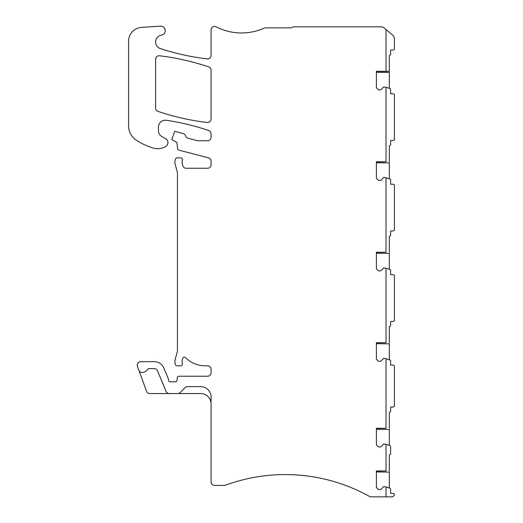 <?xml version="1.0" encoding="UTF-8"?>
<svg xmlns="http://www.w3.org/2000/svg" width="523" height="523" viewBox="0 0 523 523"><rect width="100%" height="100%" fill="white"/><g stroke="black" fill="none" stroke-linecap="round" stroke-linejoin="round"><path stroke-width="0.78" d="M138.883 370.258L146.532 391.276A3.465 3.465 0 0 0 149.787 393.558L169.262 393.558A3.465 3.465 0 0 1 166.066 391.42L157.495 370.742A3.465 3.465 0 0 0 154.292 368.604L149.133 368.604A1.732 1.732 0 0 0 147.63 369.467A5.197 5.197 0 0 1 144.91 371.755L143.322 372.33A3.465 3.465 0 0 1 138.883 370.258L137.444 366.322A3.465 3.465 0 0 1 140.7 361.668L154.292 361.668A10.401 10.401 0 0 1 163.895 368.087L168.301 378.717A1.732 1.732 0 0 1 168.432 379.378L168.432 380.038A1.732 1.732 0 0 0 170.165 381.77L175.362 381.77A1.732 1.732 0 0 0 177.094 380.149L177.238 377.848A1.732 1.732 0 0 1 178.971 376.227L207.598 376.227A3.465 3.465 0 0 0 211.07 372.768L211.07 369.284A3.465 3.465 0 0 0 207.598 365.825L205.245 365.825A27.732 27.732 0 0 1 185.606 357.673A1.732 1.732 0 0 0 182.717 358.405L182.37 359.576A6.93 6.93 0 0 0 182.403 363.583A1.732 1.732 0 0 1 180.742 365.825L177.12 365.825A1.732 1.732 0 0 1 175.447 364.544L175.113 363.295A6.93 6.93 0 0 1 175.113 359.713L177.205 351.901A6.93 6.93 0 0 0 177.447 350.109L177.447 173.577A6.93 6.93 0 0 0 177.205 171.786L175.113 163.974A6.93 6.93 0 0 1 175.113 160.384L175.447 159.142A1.732 1.732 0 0 1 177.12 157.854L180.742 157.854A1.732 1.732 0 0 1 182.403 160.103A6.93 6.93 0 0 0 182.298 163.843L182.749 165.634A3.465 3.465 0 0 0 186.11 168.256L207.598 168.256A3.465 3.465 0 0 0 211.07 164.791L211.07 161.182A3.465 3.465 0 0 0 208.474 157.828L178.807 150.108A1.732 1.732 0 0 1 177.519 148.571L177.094 143.498A1.732 1.732 0 0 0 176.238 142.145L171.773 139.536L174.715 131.299L183.194 133.574A3.465 3.465 0 0 1 185.502 135.594A3.465 3.465 0 0 0 187.986 138.19L197.485 140.733L207.598 140.733A3.465 3.465 0 0 0 211.07 137.268L211.07 133.803A3.465 3.465 0 0 0 208.716 130.515A242.633 242.633 0 0 0 166.399 120.29A6.93 6.93 0 0 0 158.449 127.148L158.449 130.613A6.93 6.93 0 0 0 162.052 136.693L165.608 138.641A4.504 4.504 0 0 1 165.778 146.44A15.598 15.598 0 0 1 153.174 148.035A65.859 65.859 0 0 1 136.496 140.314A17.331 17.331 0 0 1 128.573 125.762L128.573 41.232A13.866 13.866 0 0 1 141.524 27.399L160.391 26.15A4.504 4.504 0 0 1 161.855 35.002L160.705 35.309A6.93 6.93 0 0 0 160.345 48.593A242.633 242.633 0 0 0 207.193 58.883A3.465 3.465 0 0 0 211.07 55.445L211.07 29.896A3.465 3.465 0 0 1 216.123 26.817A55.458 55.458 0 0 0 264.076 28.17A3.465 3.465 0 0 1 265.488 27.876L290.951 27.876A1.732 1.732 0 0 0 291.814 27.641L292.815 27.065A1.732 1.732 0 0 1 293.678 26.836L381.548 26.836A3.465 3.465 0 0 1 383.777 27.647L393.191 35.544L394.427 38.199L394.427 49.365L393.041 50.058L390.616 50.058L390.616 54.51L389.328 55.431L389.328 71.357L376.403 71.474M386.026 29.53L386.026 71.291L389.328 71.357M169.262 393.558L200.669 393.558A10.401 10.401 0 0 1 211.07 403.959M386.026 71.291L376.403 71.291L376.403 87.838L378.482 89.917L380.737 89.917L383.686 86.975L386.026 87.282L386.026 161.757L376.403 161.757L376.403 178.304L378.482 180.389L380.737 180.389L383.686 177.441L386.026 177.748L386.026 252.223L376.403 252.223L376.403 268.776L378.482 270.855L380.737 270.855L383.686 267.907L386.026 268.221L386.026 342.689L376.403 342.689L376.403 359.242L378.482 361.321L380.737 361.321L383.686 358.373L386.026 358.686L386.026 428.304L376.403 428.304L376.403 444.857L378.482 446.936L380.737 446.936L383.686 443.988L386.026 444.302L386.026 470.942L376.403 470.942L376.403 487.488L378.482 489.574L380.737 489.574L383.686 486.625L386.026 486.933L386.026 496.85L371.14 496.85A3.465 3.465 0 0 1 369.454 496.412A173.309 173.309 0 0 0 225.505 485.2A3.465 3.465 0 0 1 224.315 485.409L214.535 485.409A3.465 3.465 0 0 1 211.07 481.945L211.07 397.022A10.401 10.401 0 0 0 200.669 386.628L187.496 386.628A3.465 3.465 0 0 0 185.018 387.667L180.265 392.518A3.465 3.465 0 0 1 177.8 393.558M207.193 122.474A242.633 242.633 0 0 1 157.966 111.366A3.465 3.465 0 0 1 155.606 108.078L155.606 59.21A3.465 3.465 0 0 1 159.482 55.771A242.633 242.633 0 0 1 208.716 66.924A3.465 3.465 0 0 1 211.07 70.206L211.07 119.035A3.465 3.465 0 0 1 207.193 122.474M386.026 496.85L392.695 496.85L394.427 495.118L394.427 494.078L393.041 493.385L390.616 493.385L390.616 488.933L390.138 488.273L386.026 486.933M386.026 470.942L376.403 471.131M386.026 444.302L390.138 445.635L390.616 446.296L390.616 454.16L389.328 455.088L389.328 471.007M386.026 428.304L376.403 428.494M386.026 358.686L390.138 360.02L390.616 360.68L390.616 365.132L393.041 365.132L394.427 365.825L394.427 406.384L393.041 407.077L390.616 407.077L390.616 411.529L389.328 412.451L389.328 428.376M386.026 342.689L376.403 342.879M386.026 268.221L390.138 269.554L390.616 270.214L390.616 274.667L393.041 274.667L394.427 275.36L394.427 320.769L393.041 321.462L390.616 321.462L390.616 325.914L389.328 326.836L389.328 342.761M386.026 252.223L376.403 252.413M386.026 177.748L390.138 179.088L390.616 179.749L390.616 184.201L393.041 184.201L394.427 184.894L394.427 230.297L393.041 230.989L390.616 230.989L390.616 235.448L389.328 236.37L389.328 252.289M386.026 161.757L376.403 161.947M386.026 87.282L390.138 88.616L390.616 89.276L390.616 93.728L393.041 93.728L394.427 94.421L394.427 139.831L393.041 140.524L390.616 140.524L390.616 144.976L389.328 145.904L389.328 161.823M376.403 429.331L389.328 429.448L389.328 445.374M389.328 488.005L389.328 472.086L376.403 471.962M389.328 88.354L389.328 72.436L376.403 72.311M389.328 178.82L389.328 162.901L376.403 162.777M389.328 269.293L389.328 253.367L376.403 253.25M389.328 359.759L389.328 343.833L376.403 343.716"/></g></svg>
